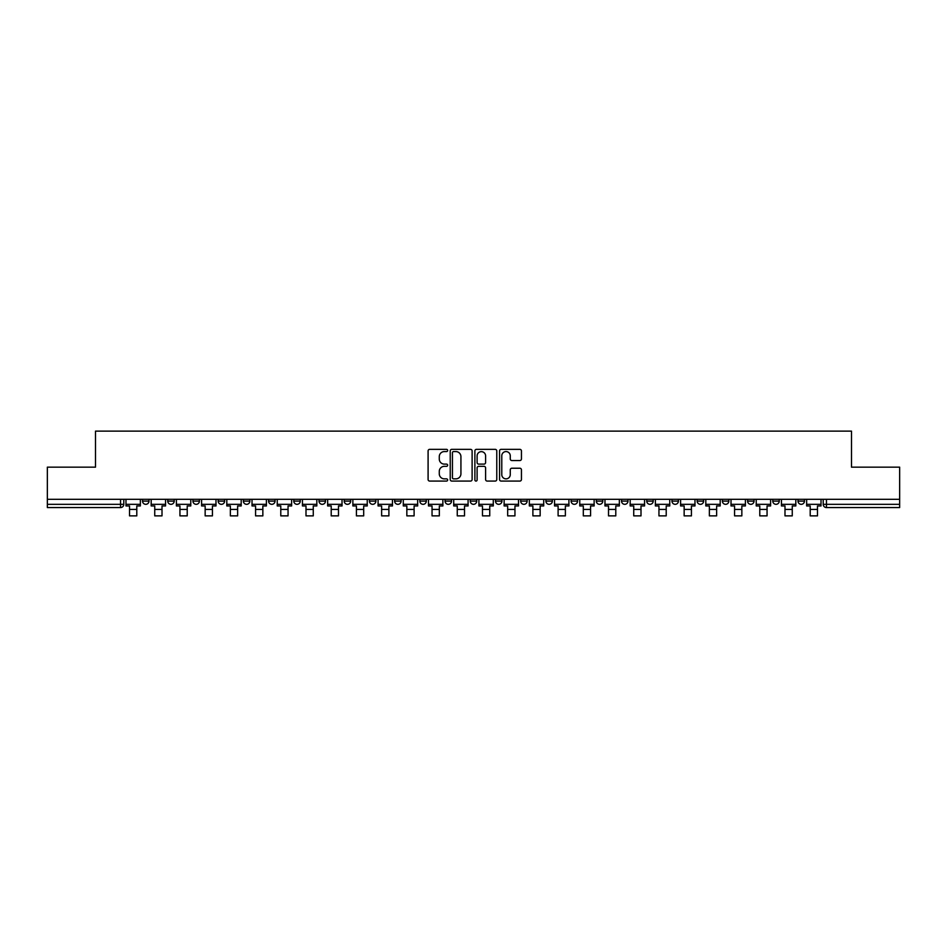 <?xml version="1.0" encoding="UTF-8"?>
<svg xmlns="http://www.w3.org/2000/svg" width="947" height="947" viewBox="0 0 947 947"><rect width="100%" height="100%" fill="white"/><g stroke="black" fill="none" stroke-linecap="round" stroke-linejoin="round"><path stroke-width="1.42" d="M447.647 450.464A1.113 1.113 0 0 0 446.534 449.352L429.678 449.352A1.586 1.586 0 0 0 428.091 450.938L428.091 479.49A1.586 1.586 0 0 0 429.678 481.076L446.534 481.076A1.113 1.113 0 0 0 447.647 479.975A1.113 1.113 0 0 0 446.534 478.862L444.356 478.862A5.078 5.078 0 0 1 439.278 473.784L439.278 471.405A5.078 5.078 0 0 1 444.356 466.326L446.534 466.326A1.113 1.113 0 0 0 447.647 465.214A1.113 1.113 0 0 0 446.534 464.113L444.356 464.113A5.078 5.078 0 0 1 439.278 459.035L439.278 456.655A5.078 5.078 0 0 1 444.356 451.577L446.534 451.577A1.113 1.113 0 0 0 447.647 450.464M798.001 499.318L798.001 501.093L804.465 501.093A3.232 3.232 0 0 1 801.233 504.325A3.232 3.232 0 0 1 798.001 501.093L798.001 499.318M646.742 499.318L646.742 501.093L653.205 501.093A3.232 3.232 0 0 1 649.973 504.325A3.232 3.232 0 0 1 646.742 501.093L646.742 499.318M621.528 499.318L621.528 501.093L627.991 501.093A3.232 3.232 0 0 1 624.76 504.325A3.232 3.232 0 0 1 621.528 501.093L621.528 499.318M596.314 499.318L596.314 501.093L602.789 501.093A3.232 3.232 0 0 1 599.546 504.325A3.232 3.232 0 0 1 596.314 501.093L596.314 499.318M545.898 499.318L545.898 501.093L552.361 501.093A3.232 3.232 0 0 1 549.13 504.325A3.232 3.232 0 0 1 545.898 501.093L545.898 499.318M495.482 501.093L495.482 499.318L495.482 501.093A3.232 3.232 0 0 0 498.714 504.325A3.232 3.232 0 0 1 495.482 501.093L501.946 501.093A3.232 3.232 0 0 1 498.714 504.325A3.232 3.232 0 0 0 501.946 501.093L501.946 499.318L501.946 501.093M470.268 501.093L470.268 499.318L470.268 501.093A3.232 3.232 0 0 0 473.5 504.325A3.232 3.232 0 0 1 470.268 501.093L476.732 501.093A3.232 3.232 0 0 1 473.5 504.325M445.054 501.093L445.054 499.318L445.054 501.093A3.232 3.232 0 0 0 448.286 504.325A3.232 3.232 0 0 1 445.054 501.093L451.518 501.093A3.232 3.232 0 0 1 448.286 504.325A3.232 3.232 0 0 0 451.518 501.093L451.518 499.318L451.518 501.093M419.852 499.318L419.852 501.093L426.316 501.093A3.232 3.232 0 0 1 423.084 504.325A3.232 3.232 0 0 1 419.852 501.093L419.852 499.318M394.639 499.318L394.639 501.093L401.102 501.093A3.232 3.232 0 0 1 397.87 504.325A3.232 3.232 0 0 1 394.639 501.093L394.639 499.318M369.425 499.318L369.425 501.093L375.888 501.093A3.232 3.232 0 0 1 372.656 504.325A3.232 3.232 0 0 1 369.425 501.093L369.425 499.318M344.211 501.093L344.211 499.318L344.211 501.093A3.232 3.232 0 0 0 347.454 504.325A3.232 3.232 0 0 1 344.211 501.093L350.686 501.093A3.232 3.232 0 0 1 347.454 504.325M293.795 501.093L293.795 499.318L293.795 501.093A3.232 3.232 0 0 0 297.027 504.325A3.232 3.232 0 0 1 293.795 501.093L300.258 501.093A3.232 3.232 0 0 1 297.027 504.325A3.232 3.232 0 0 0 300.258 501.093L300.258 499.318L300.258 501.093M268.581 501.093L268.581 499.318L268.581 501.093A3.232 3.232 0 0 0 271.813 504.325A3.232 3.232 0 0 1 268.581 501.093L275.044 501.093A3.232 3.232 0 0 1 271.813 504.325A3.232 3.232 0 0 0 275.044 501.093L275.044 499.318L275.044 501.093M243.379 501.093L243.379 499.318L243.379 501.093A3.232 3.232 0 0 0 246.611 504.325A3.232 3.232 0 0 1 243.379 501.093L249.842 501.093A3.232 3.232 0 0 1 246.611 504.325A3.232 3.232 0 0 0 249.842 501.093L249.842 499.318L249.842 501.093M218.165 501.093L218.165 499.318L218.165 501.093A3.232 3.232 0 0 0 221.397 504.325A3.232 3.232 0 0 1 218.165 501.093L224.628 501.093A3.232 3.232 0 0 1 221.397 504.325M192.951 501.093L192.951 499.318L192.951 501.093A3.232 3.232 0 0 0 196.183 504.325A3.232 3.232 0 0 1 192.951 501.093L199.415 501.093A3.232 3.232 0 0 1 196.183 504.325A3.232 3.232 0 0 0 199.415 501.093L199.415 499.318L199.415 501.093M167.749 501.093L167.749 499.318L167.749 501.093A3.232 3.232 0 0 0 170.981 504.325A3.232 3.232 0 0 1 167.749 501.093L174.212 501.093A3.232 3.232 0 0 1 170.981 504.325A3.232 3.232 0 0 0 174.212 501.093L174.212 499.318L174.212 501.093M519.856 460.538A1.586 1.586 0 0 0 521.442 458.952L521.442 450.938A1.586 1.586 0 0 0 519.856 449.352L501.141 449.352A1.586 1.586 0 0 0 499.554 450.938L499.554 479.49A1.586 1.586 0 0 0 501.141 481.076L519.856 481.076A1.586 1.586 0 0 0 521.442 479.49L521.442 469.819A1.586 1.586 0 0 0 519.856 468.232L511.853 468.232A1.586 1.586 0 0 0 510.267 469.819L510.267 474.613A4.238 4.238 0 0 1 506.018 478.862A4.238 4.238 0 0 1 501.78 474.613L501.78 455.815A4.238 4.238 0 0 1 506.018 451.577A4.238 4.238 0 0 1 510.267 455.815L510.267 458.952A1.586 1.586 0 0 0 511.853 460.538L519.856 460.538M47.35 499.318L47.35 467.155L95.505 467.155L95.505 431.122L851.495 431.122L851.495 467.155L899.65 467.155L899.65 499.318L47.35 499.318L47.35 504.325L123.785 504.325L123.785 499.318L123.785 504.325A3.232 3.232 0 0 1 120.553 507.556L47.35 507.556L47.35 504.325M472.115 450.938A1.586 1.586 0 0 0 470.529 449.352L451.814 449.352A1.586 1.586 0 0 0 450.227 450.938L450.227 479.49A1.586 1.586 0 0 0 451.814 481.076L470.529 481.076A1.586 1.586 0 0 0 472.115 479.49L472.115 450.938M476.471 449.352L495.186 449.352A1.586 1.586 0 0 1 496.773 450.938L496.773 479.49A1.586 1.586 0 0 1 495.186 481.076L487.184 481.076A1.586 1.586 0 0 1 485.598 479.49L485.598 467.913A1.586 1.586 0 0 0 484.012 466.326L478.697 466.326A1.586 1.586 0 0 0 477.11 467.913L477.11 479.975A1.113 1.113 0 0 1 475.998 481.076A1.113 1.113 0 0 1 474.885 479.975L474.885 450.938A1.586 1.586 0 0 1 476.471 449.352M823.215 499.318L823.215 504.325L899.65 504.325L899.65 507.556L826.447 507.556A3.232 3.232 0 0 1 823.215 504.325L823.215 499.318M899.65 499.318L899.65 504.325M804.465 499.318L804.465 501.093L804.465 499.318M779.251 499.318L779.251 501.093A3.232 3.232 0 0 1 776.019 504.325A3.232 3.232 0 0 1 772.788 501.093L779.251 501.093M772.788 499.318L772.788 501.093M754.049 499.318L754.049 501.093A3.232 3.232 0 0 1 750.817 504.325A3.232 3.232 0 0 1 747.585 501.093L754.049 501.093M747.585 499.318L747.585 501.093M728.835 499.318L728.835 501.093A3.232 3.232 0 0 1 725.603 504.325A3.232 3.232 0 0 1 722.372 501.093L728.835 501.093M722.372 499.318L722.372 501.093M703.621 499.318L703.621 501.093A3.232 3.232 0 0 1 700.389 504.325A3.232 3.232 0 0 1 697.158 501.093L703.621 501.093M697.158 499.318L697.158 501.093M678.419 499.318L678.419 501.093A3.232 3.232 0 0 1 675.187 504.325A3.232 3.232 0 0 1 671.956 501.093L678.419 501.093M671.956 499.318L671.956 501.093M653.205 499.318L653.205 501.093A3.232 3.232 0 0 1 649.973 504.325M627.991 499.318L627.991 501.093M602.789 501.093L602.789 499.318L602.789 501.093A3.232 3.232 0 0 1 599.546 504.325M577.575 499.318L577.575 501.093A3.232 3.232 0 0 1 574.344 504.325A3.232 3.232 0 0 1 571.112 501.093A3.232 3.232 0 0 0 574.344 504.325A3.232 3.232 0 0 0 577.575 501.093L571.112 501.093L571.112 499.318M552.361 501.093L552.361 499.318L552.361 501.093A3.232 3.232 0 0 1 549.13 504.325M527.148 499.318L527.148 501.093A3.232 3.232 0 0 1 523.916 504.325A3.232 3.232 0 0 1 520.684 501.093A3.232 3.232 0 0 0 523.916 504.325M520.684 499.318L520.684 501.093L527.148 501.093M476.732 499.318L476.732 501.093L476.732 499.318M426.316 501.093L426.316 499.318L426.316 501.093A3.232 3.232 0 0 1 423.084 504.325M401.102 501.093L401.102 499.318L401.102 501.093A3.232 3.232 0 0 1 397.87 504.325M375.888 501.093L375.888 499.318L375.888 501.093A3.232 3.232 0 0 1 372.656 504.325M350.686 499.318L350.686 501.093L350.686 499.318M325.472 501.093L325.472 499.318L325.472 501.093A3.232 3.232 0 0 1 322.24 504.325A3.232 3.232 0 0 1 319.009 501.093L325.472 501.093A3.232 3.232 0 0 1 322.24 504.325M319.009 499.318L319.009 501.093M224.628 499.318L224.628 501.093L224.628 499.318M148.999 501.093L148.999 499.318L148.999 501.093A3.232 3.232 0 0 1 145.767 504.325A3.232 3.232 0 0 1 142.535 501.093L148.999 501.093A3.232 3.232 0 0 1 145.767 504.325M142.535 499.318L142.535 501.093M120.553 499.318L120.553 507.556A3.232 3.232 0 0 0 123.785 504.325M453.554 451.577A1.113 1.113 0 0 0 452.441 452.69L452.441 477.75A1.113 1.113 0 0 0 453.554 478.862L455.85 478.862A5.078 5.078 0 0 0 460.929 473.784L460.929 456.655A5.078 5.078 0 0 0 455.85 451.577L453.554 451.577M485.598 455.898A4.238 4.238 0 0 0 481.348 451.66A4.238 4.238 0 0 0 477.11 455.898L477.11 462.527A1.586 1.586 0 0 0 478.697 464.113L484.012 464.113A1.586 1.586 0 0 0 485.598 462.527L485.598 455.898M125.975 504.325L140.357 504.325L140.357 505.947L136.794 505.947L136.794 515.878L129.526 515.878L129.526 505.947L125.975 505.947L125.975 499.318M140.357 504.325L140.357 499.318M151.177 504.325L165.559 504.325L165.559 505.947L162.008 505.947L162.008 515.878L154.74 515.878L154.74 505.947L151.177 505.947L151.177 499.318M165.559 504.325L165.559 499.318M176.391 504.325L190.773 504.325L190.773 505.947L187.222 505.947L187.222 515.878L179.942 515.878L179.942 505.947L176.391 505.947L176.391 499.318M190.773 504.325L190.773 499.318M201.604 504.325L215.987 504.325L215.987 505.947L212.424 505.947L212.424 515.878L205.156 515.878L205.156 505.947L201.604 505.947L201.604 499.318M215.987 504.325L215.987 499.318M226.806 504.325L241.189 504.325L241.189 505.947L237.638 505.947L237.638 515.878L230.37 515.878L230.37 505.947L226.806 505.947L226.806 499.318M241.189 504.325L241.189 499.318M252.02 504.325L266.403 504.325L266.403 505.947L262.852 505.947L262.852 515.878L255.572 515.878L255.572 505.947L252.02 505.947L252.02 499.318M266.403 504.325L266.403 499.318M277.234 504.325L291.617 504.325L291.617 505.947L288.054 505.947L288.054 515.878L280.786 515.878L280.786 505.947L277.234 505.947L277.234 499.318M291.617 504.325L291.617 499.318M302.436 504.325L316.831 504.325L316.831 505.947L313.268 505.947L313.268 515.878L305.999 515.878L305.999 505.947L302.436 505.947L302.436 499.318M316.831 504.325L316.831 499.318M327.65 504.325L342.033 504.325L342.033 505.947L338.481 505.947L338.481 515.878L331.213 515.878L331.213 505.947L327.65 505.947L327.65 499.318M342.033 504.325L342.033 499.318M352.864 504.325L367.247 504.325L367.247 505.947L363.695 505.947L363.695 515.878L356.415 515.878L356.415 505.947L352.864 505.947L352.864 499.318M367.247 504.325L367.247 499.318M378.078 504.325L392.46 504.325L392.46 505.947L388.897 505.947L388.897 515.878L381.629 515.878L381.629 505.947L378.078 505.947L378.078 499.318M392.46 504.325L392.46 499.318M403.28 504.325L417.663 504.325L417.663 505.947L414.111 505.947L414.111 515.878L406.843 515.878L406.843 505.947L403.28 505.947L403.28 499.318M417.663 504.325L417.663 499.318M428.494 504.325L442.876 504.325L442.876 505.947L439.325 505.947L439.325 515.878L432.045 515.878L432.045 505.947L428.494 505.947L428.494 499.318M442.876 504.325L442.876 499.318M453.708 504.325L468.09 504.325L468.09 505.947L464.527 505.947L464.527 515.878L457.259 515.878L457.259 505.947L453.708 505.947L453.708 499.318M468.09 504.325L468.09 499.318M478.91 504.325L493.292 504.325L493.292 505.947L489.741 505.947L489.741 515.878L482.473 515.878L482.473 505.947L478.91 505.947L478.91 499.318M493.292 504.325L493.292 499.318M504.124 504.325L518.506 504.325L518.506 505.947L514.955 505.947L514.955 515.878L507.675 515.878L507.675 505.947L504.124 505.947L504.124 499.318M518.506 504.325L518.506 499.318M529.337 504.325L543.72 504.325L543.72 505.947L540.157 505.947L540.157 515.878L532.889 515.878L532.889 505.947L529.337 505.947L529.337 499.318M543.72 504.325L543.72 499.318M554.54 504.325L568.922 504.325L568.922 505.947L565.371 505.947L565.371 515.878L558.103 515.878L558.103 505.947L554.54 505.947L554.54 499.318M568.922 504.325L568.922 499.318M579.753 504.325L594.136 504.325L594.136 505.947L590.585 505.947L590.585 515.878L583.305 515.878L583.305 505.947L579.753 505.947L579.753 499.318M594.136 504.325L594.136 499.318M604.967 504.325L619.35 504.325L619.35 505.947L615.787 505.947L615.787 515.878L608.519 515.878L608.519 505.947L604.967 505.947L604.967 499.318M619.35 504.325L619.35 499.318M630.169 504.325L644.564 504.325L644.564 505.947L641.001 505.947L641.001 515.878L633.732 515.878L633.732 505.947L630.169 505.947L630.169 499.318M644.564 504.325L644.564 499.318M655.383 504.325L669.766 504.325L669.766 505.947L666.215 505.947L666.215 515.878L658.946 515.878L658.946 505.947L655.383 505.947L655.383 499.318M669.766 504.325L669.766 499.318M680.597 504.325L694.98 504.325L694.98 505.947L691.428 505.947L691.428 515.878L684.148 515.878L684.148 505.947L680.597 505.947L680.597 499.318M694.98 504.325L694.98 499.318M705.811 504.325L720.193 504.325L720.193 505.947L716.63 505.947L716.63 515.878L709.362 515.878L709.362 505.947L705.811 505.947L705.811 499.318M720.193 504.325L720.193 499.318M731.013 504.325L745.396 504.325L745.396 505.947L741.844 505.947L741.844 515.878L734.576 515.878L734.576 505.947L731.013 505.947L731.013 499.318M745.396 504.325L745.396 499.318M756.227 504.325L770.609 504.325L770.609 505.947L767.058 505.947L767.058 515.878L759.778 515.878L759.778 505.947L756.227 505.947L756.227 499.318M770.609 504.325L770.609 499.318M781.441 504.325L795.823 504.325L795.823 505.947L792.26 505.947L792.26 515.878L784.992 515.878L784.992 505.947L781.441 505.947L781.441 499.318M795.823 504.325L795.823 499.318M806.643 504.325L821.025 504.325L821.025 505.947L817.474 505.947L817.474 515.878L810.206 515.878L810.206 505.947L806.643 505.947L806.643 499.318M821.025 504.325L821.025 499.318M826.447 499.318L826.447 507.556M129.526 509.415L136.794 509.415M154.74 509.415L162.008 509.415M179.942 509.415L187.222 509.415M205.156 509.415L212.424 509.415M230.37 509.415L237.638 509.415M255.572 509.415L262.852 509.415M280.786 509.415L288.054 509.415M305.999 509.415L313.268 509.415M331.213 509.415L338.481 509.415M356.415 509.415L363.695 509.415M381.629 509.415L388.897 509.415M406.843 509.415L414.111 509.415M432.045 509.415L439.325 509.415M457.259 509.415L464.527 509.415M482.473 509.415L489.741 509.415M507.675 509.415L514.955 509.415M532.889 509.415L540.157 509.415M558.103 509.415L565.371 509.415M583.305 509.415L590.585 509.415M608.519 509.415L615.787 509.415M633.732 509.415L641.001 509.415M658.946 509.415L666.215 509.415M684.148 509.415L691.428 509.415M709.362 509.415L716.63 509.415M734.576 509.415L741.844 509.415M759.778 509.415L767.058 509.415M784.992 509.415L792.26 509.415M810.206 509.415L817.474 509.415"/></g></svg>
